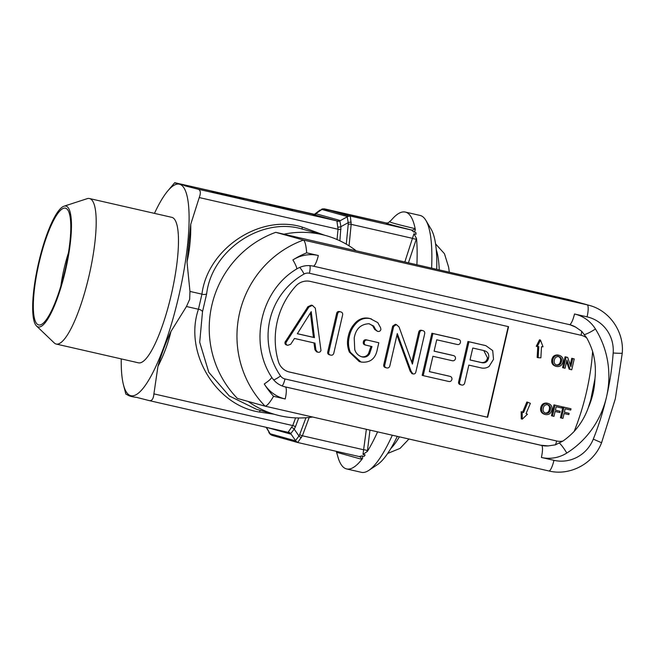 <?xml version="1.0" encoding="UTF-8"?>
<svg xmlns="http://www.w3.org/2000/svg" width="655" height="655" viewBox="0 0 655 655"><rect width="100%" height="100%" fill="white"/><g stroke="black" fill="none" stroke-linecap="round" stroke-linejoin="round"><path stroke-width="0.98" d="M493.518 359.308L492.707 350.597L485.863 345.66L468.964 341.771L459.687 381.93C459.302 383.511 459.859 384.518 461.357 384.944C463.06 385.386 464.166 384.763 464.673 383.085L468.833 365.097L480.614 367.782C483.644 368.609 486.46 368.167 489.08 366.448L493.518 359.308M460.113 384.608L461.357 384.944M488.524 358.195C489.359 354.052 487.762 351.498 483.734 350.531L472.771 348.026L470.012 359.972L481.998 362.714C485.461 363.255 487.639 361.748 488.524 358.195L487.517 357.917L483.775 350.54M484.348 350.695L483.734 350.531M485.863 345.66L467.948 341.492L458.68 381.644C458.295 383.232 458.852 384.239 460.35 384.665M470.02 359.931L480.991 362.428C484.454 362.976 486.632 361.47 487.517 357.917M484.847 345.398L483.84 345.119M468.964 341.771L467.948 341.492M459.687 381.93L458.68 381.644M481.998 362.714L480.991 362.428M320.975 350.482L315.317 308.137L312.337 305.41L308.931 306.99L286.063 342.442C285.719 343.973 286.284 344.931 287.758 345.308L290.705 344.26L294.48 338.463L314.973 343.138L315.931 350.057L317.593 352.12C319.272 352.619 320.393 352.071 320.975 350.482M311.33 305.132L312.746 305.517L311.33 305.132L307.924 306.712L285.048 342.164C284.712 343.695 285.277 344.653 286.751 345.029M286.53 344.972L287.758 345.308M314.449 337.628L311.223 311.633L297.329 333.723L314.449 337.628L313.442 337.35L310.413 312.926M313.974 342.909L314.924 349.778L316.586 351.841L317.593 352.12M297.362 333.682L313.442 337.35M308.931 306.99L307.924 306.712M286.415 341.574L285.408 341.288M286.063 342.442L285.048 342.164M315.931 350.057L314.924 349.778M339.437 311.551L340.444 311.829C338.905 311.567 337.964 312.247 337.62 313.851L328.802 352.013C328.409 353.61 328.966 354.625 330.464 355.059C332.183 355.493 333.297 354.854 333.796 353.16L342.606 314.99C342.901 313.237 342.18 312.189 340.444 311.829L339.437 311.551C337.898 311.289 336.948 311.96 336.613 313.565L327.795 351.735C327.402 353.332 327.959 354.347 329.457 354.781M337.62 313.851L336.613 313.565M328.802 352.013L327.795 351.735M329.228 354.723L330.464 355.059M369.526 353.872C367.684 356.631 365.171 357.63 361.994 356.869C358.408 355.788 355.993 353.397 354.756 349.704L354.216 338.046C355.739 328.974 360.643 324.192 368.937 323.726L373.694 326.075L375.651 329.653L377.395 331.274C379.13 331.79 380.293 331.217 380.891 329.58L380.653 327.885L377.796 322.637L370.247 318.633C365.498 317.642 361.249 318.764 357.491 322.006C353.143 326.043 350.384 331.021 349.221 336.932C347.969 342.205 348.345 347.33 350.335 352.3L361.036 362.043C370.198 363.066 375.659 358.678 377.403 348.878L378.819 342.745L366.358 339.847C364.753 339.536 363.762 340.191 363.361 341.828C362.976 343.482 363.566 344.522 365.138 344.964L371.999 346.577L369.526 353.872L368.519 353.594C366.677 356.353 364.164 357.352 360.987 356.59M378.819 342.745L366.358 339.847M367.365 340.133C365.768 339.814 364.769 340.469 364.377 342.106L363.361 341.828M364.377 342.106C363.983 343.76 364.573 344.808 366.145 345.242M370.992 346.298L368.519 353.594M373.694 326.075L372.687 325.789L374.644 329.375L377.395 331.274M369.297 323.816L372.687 325.789M375.651 329.653L374.644 329.375M370.247 318.633L369.24 318.355C364.491 317.356 360.234 318.486 356.484 321.728C352.136 325.764 349.377 330.742 348.214 336.654C346.962 341.926 347.338 347.044 349.328 352.022L359.227 361.544L360.234 361.83M371.434 318.936L369.24 318.355M357.491 322.006L356.484 321.728M349.221 336.932L348.214 336.654M350.335 352.3L349.328 352.022M412.928 373.89C414.484 374.218 415.458 373.596 415.851 372.024L424.694 333.731C424.989 331.987 424.268 330.931 422.532 330.57C420.985 330.308 420.043 330.988 419.699 332.593L412.421 364.106L399.051 326.951L396.357 324.593L393.68 326.444L384.821 364.819C384.428 366.399 384.968 367.406 386.458 367.848C388.186 368.282 389.307 367.643 389.815 365.924L397.29 333.559L411.111 371.328L412.928 373.89L411.921 373.612L410.104 371.041L396.938 335.073M421.525 330.292L422.86 330.652L421.525 330.292C419.978 330.03 419.036 330.701 418.692 332.306L411.774 362.289M419.699 332.593L418.692 332.306M396.357 324.593L395.35 324.315L392.673 326.165L383.814 364.532C383.421 366.112 383.961 367.127 385.451 367.561M393.68 326.444L392.673 326.165M384.821 364.819L383.814 364.532M385.23 367.504L386.458 367.848M411.111 371.328L410.104 371.041M448.528 375.978L429.369 371.655L432.914 356.295L451.844 360.618C453.661 361.118 454.865 360.496 455.454 358.743C455.692 356.918 454.881 355.829 453.031 355.501L434.093 351.178L436.721 339.798L456.895 344.407C458.705 344.89 459.892 344.243 460.449 342.483C460.694 340.69 459.908 339.626 458.099 339.29L432.914 333.542L423.195 375.634L448.38 381.39C450.173 381.865 451.344 381.235 451.901 379.499C452.163 377.681 451.369 376.6 449.543 376.265L429.377 371.606M452.024 355.215L434.101 351.129M457.092 339.012L431.899 333.256L422.18 375.356L423.195 375.634M432.914 333.542L431.899 333.256M38.588 324.913A59.908 13.477 102.9 0 1 39.071 262.917A59.908 13.477 102.9 0 1 65.533 208.184A59.908 13.477 102.9 0 1 67.023 209.06A59.908 13.477 102.9 0 1 65.197 269.549A59.908 13.477 102.9 0 1 40.594 324.831A59.908 13.477 102.9 0 1 38.588 324.913M60.866 286.014A46.497 10.455 102.9 0 1 68.447 252.83M397.323 436.361A124 27.895 102.9 0 1 377.485 464.6L368.839 470.364A131.745 29.639 -77.1 0 0 392.32 435.223M336.277 451.311L337.546 455.593A131.745 29.639 -77.1 0 0 346.651 468.947L361.38 472.312A131.745 29.639 -77.1 0 0 368.839 470.364M273.995 414.206L259.486 412.06C215.569 405.51 183.711 351.85 198.449 309.25L201.936 294.152A3.873 1.924 -168.8 0 0 206.677 293.677L202.493 311.805L199.709 342.229L208.789 372.31L229.275 395.947L256.506 409.318L275.845 414.721A93.002 90.611 -74.4 0 1 248.122 401.433M125.965 394.113L127.217 394.752C129.002 396.021 132.114 396.889 136.543 397.356L149.258 400.614C151.894 401.081 153.442 398.838 153.909 393.876L157.937 366.391C161.171 354.83 165.518 343.163 170.988 331.389L186.47 306.515L189.672 299.319L189.958 291.418L201.936 294.152C207.479 248.884 259.814 213.866 302.192 227.064L324.397 235.161M283.926 234.187A93.002 90.611 -74.4 0 1 321.769 234.539A93.002 90.611 -74.4 0 1 325.854 235.571L302.487 229.152C261.779 216.477 211.77 250.161 206.677 293.677M325.854 235.571A93.002 90.611 -74.4 0 1 356.123 250.75M312.615 417.022A93.002 90.611 -74.4 0 1 279.931 415.753A93.002 90.611 -74.4 0 1 275.845 414.721M369.96 430.114L367.365 451.426A131.745 29.639 -77.1 0 0 377.599 431.858M367.365 451.426L362.993 454.406L366.366 429.295M361.945 455.921C362.87 457.165 362.854 458.312 361.896 459.343L361.666 459.286A3.873 3.447 104.2 0 0 359.218 456.551L361.945 455.921L364.082 456.404A15.499 3.488 102.9 0 0 365.122 454.897L362.993 454.406M346.651 468.947A131.745 29.639 -77.1 0 0 361.896 459.343M63.928 206.227L87.131 198.686A74.629 16.784 102.9 0 1 89.457 198.53A74.629 16.784 102.9 0 1 89.031 275.812A74.629 16.784 102.9 0 1 56.232 344.055A74.629 16.784 102.9 0 1 54.201 342.901L36.574 326.034A61.996 13.943 102.9 0 1 38.612 262.794A61.996 13.943 102.9 0 1 63.928 206.227A61.996 13.943 102.9 0 1 65.508 270.302A61.996 13.943 102.9 0 1 36.574 326.034M89.457 198.53L171.741 217.321A74.629 16.784 102.9 0 1 171.315 294.594A74.629 16.784 102.9 0 1 138.516 362.837L56.232 344.055M154.465 213.374A108.501 24.407 102.9 0 1 167.745 190.957A108.501 24.407 102.9 0 1 178.659 296.649A108.501 24.407 102.9 0 1 123.476 384.862A108.501 24.407 102.9 0 1 121.241 358.899M149.258 400.614L288.249 432.357A3.873 3.774 -74.4 0 1 290.427 434.011L267.543 427.625M189.958 291.418L187.011 261.984L190.728 224.37L199.235 197.556C201.011 192.84 200.618 190.056 198.064 189.189L185.357 185.938C181.23 184.137 178.119 183.269 176.023 183.326L176.089 183.351M184.874 185.799L185.357 185.938M176.023 183.326L174.689 182.729L167.745 190.957M190.728 224.37C190.965 237.347 189.729 249.891 187.011 261.984M170.988 331.389C168.089 343.49 163.742 355.157 157.937 366.391M404.831 261.984L413.927 233.786L416.064 234.277A15.499 3.488 102.9 0 0 415.802 232.402L413.665 231.911L411.438 230.011C393.426 225.476 385.009 223.126 386.204 222.97L324.782 208.945L350.368 216.306L351.178 224.346L349.058 245.83M222.962 194.019L211.573 191.579L218.017 193.291L243.644 199.145L222.954 194.076M241.089 198.359L240.68 198.301M250.759 200.897L258.005 202.027L250.759 200.897M283.746 208.429L292.474 210.23L269.639 204.688L283.746 208.429M431.612 268.157A131.745 29.639 -77.1 0 0 425.906 220.416A131.745 29.639 -77.1 0 0 420.027 215.429L405.306 212.064A131.745 29.639 -77.1 0 0 391.305 220.137L388.087 222.929A3.873 3.873 74.9 0 1 386.204 222.97L322.727 208.888A3.873 3.545 81.2 0 0 321.335 209.453L322.727 208.888M390.052 221.668C388.669 222.029 396.963 224.346 414.918 228.611L415.155 228.669A131.745 29.639 -77.1 0 0 405.306 212.064M415.155 228.669C415.548 230.069 415.049 231.149 413.665 231.911M413.927 233.786L416.523 238.494L408.425 262.811M416.891 264.759A131.745 29.639 -77.1 0 0 416.523 238.494M361.666 459.286L336.801 452.343M337.038 239.525L338.054 229.25L336.891 220.891L312.771 214.381M149.405 400.647L288.077 432.308L292.736 425.57L295.601 417.882M309.201 417.456L302.373 435.772L297.714 442.51A3.873 3.774 105.6 0 1 297.55 442.469L272.316 435.428A3.873 3.774 105.6 0 1 270.138 433.766L295.372 440.807L298.958 435.976A3.873 2.252 34.3 0 0 301.447 437.663M324.045 208.953L324.782 208.945A3.873 3.774 105.6 0 0 321.924 209.453L315.481 213.882A3.873 3.545 -98.8 0 1 314.122 214.439M268.837 432.505L269.623 433.471A3.873 3.529 127.3 0 0 270.49 434.478L266.143 427.306M314.375 214.341L316.455 213.874L339.748 220.375L340.952 226.671A3.873 2.194 -8 0 1 337.972 227.097M351.195 222.217A3.873 2.194 172 0 0 348.206 222.643L347.158 216.494L321.924 209.453M291.712 427.445A3.873 2.252 -145.7 0 1 294.21 429.131L290.427 434.011M288.421 432.21A3.873 3.824 -143.8 0 1 290.918 433.897L295.667 440.741A3.873 3.824 36.2 0 0 298.156 442.428M350.368 216.306A3.873 3.807 172.4 0 0 347.387 216.723L340.125 220.76A3.873 3.807 -7.6 0 1 337.145 221.185M186.47 306.515L198.449 309.25A3.873 1.99 -165.2 0 1 202.493 311.805M414.918 228.611A3.873 3.447 -75.8 0 1 411.438 230.011L350.016 215.986A3.873 3.774 105.6 0 0 347.158 216.494M416.359 238.911A3.873 2.006 21.7 0 1 412.601 238.371L351.178 224.346A3.873 1.85 -174.4 0 0 348.239 224.247L348.206 222.643L340.952 226.671L339.871 240.803M367.398 450.984A3.873 2.08 4.2 0 0 363.795 449.797L302.373 435.772A3.873 1.924 20.4 0 1 299.679 434.568L305.95 417.751M253.084 201.429L253.198 200.929M425.906 220.416L431.203 229.356A124 27.895 102.9 0 1 436.738 269.336M234.899 196.909L217.403 192.914L235.161 197.098M237.822 197.81L223.797 194.609L237.97 197.974M594.953 378.737L590.769 399.796L588.239 407.819A77.495 75.505 105.6 0 0 592.971 393.598A77.495 75.505 105.6 0 0 594.953 378.737C595.976 369.616 595.207 360.528 592.628 351.489A78.166 76.152 -74.4 0 0 586.765 337.972L581.697 331.291L575.655 327.115A23.252 22.655 105.6 0 0 570.39 324.872A23.252 22.655 105.6 0 0 569.416 324.626A11.626 2.612 -77.1 0 0 574.5 313.991A34.871 33.978 -74.4 0 1 595.444 328.998A89.121 86.837 -74.4 0 1 606.538 396.824A282.87 275.608 105.6 0 0 613.178 353.004A34.871 33.978 105.6 0 0 587.077 316.864L574.5 313.991M275.747 232.32A100.747 98.16 105.6 0 0 211.868 305.173A100.747 98.16 105.6 0 0 237.397 398.436L265.128 406.182A100.747 98.16 -74.4 0 1 239.607 312.91A100.747 98.16 -74.4 0 1 303.478 240.057L587.167 304.837A46.497 45.301 -74.4 0 1 589.213 305.353L569.883 299.957A46.497 45.301 105.6 0 0 567.836 299.441L275.747 232.32L303.478 240.057C305.05 241.318 306.122 245.576 306.679 252.846A89.121 86.837 105.6 0 0 292.9 259.92A34.871 33.978 -74.4 0 1 318.33 255.499L306.679 252.846M284.466 386.704L541.472 445.425A23.252 22.655 105.6 0 0 548.235 445.908L540.637 445.195L283.902 386.573M273.561 396.308L285.203 398.969A34.871 33.978 -74.4 0 1 264.26 383.969A89.121 86.837 105.6 0 0 273.561 396.308C269.868 402.588 267.06 405.879 265.128 406.182L548.849 470.961A11.626 2.612 102.9 0 1 548.816 470.953L265.185 406.19M570.079 324.79L575.655 327.115M284.335 386.679L540.637 445.195M548.235 445.908L555.489 444.827L562.972 441.036A78.166 76.152 -74.4 0 0 574.173 431.416C580.453 424.415 585.136 416.547 588.239 407.819M561.441 418.062L562.94 418.406L564.07 413.526L568.827 414.615L569.113 413.354L564.356 412.273L565.159 408.785L570.734 410.055L571.021 408.802L563.955 407.189L561.441 418.062L560.434 417.784L562.948 406.911L563.955 407.189M571.021 408.802L562.948 406.911M569.113 413.354L564.364 412.224M552.476 416.015L553.966 416.359L555.096 411.479L559.853 412.56L560.14 411.307L555.383 410.226L556.193 406.739L561.761 408.008L562.056 406.755L554.981 405.142L552.476 416.015L551.469 415.737L553.974 404.864L554.981 405.142M562.056 406.755L553.974 404.864M560.14 411.307L555.399 410.177M544.788 413.035C547.244 413.256 548.759 412.085 549.324 409.531C549.93 406.992 549.095 405.281 546.802 404.397M550.331 409.809C550.937 407.271 550.102 405.56 547.809 404.675C545.263 404.454 543.732 405.682 543.224 408.352C542.676 410.832 543.535 412.486 545.795 413.313C548.251 413.534 549.766 412.372 550.331 409.809L549.324 409.531M547.081 403.136L548.096 403.423C544.714 403.005 542.594 404.528 541.734 407.991C541.153 411.34 542.414 413.534 545.509 414.574C548.825 414.983 550.929 413.518 551.821 410.161C552.501 406.747 551.256 404.495 548.096 403.423L547.081 403.136C543.699 402.727 541.587 404.25 540.727 407.713C540.146 411.062 541.407 413.256 544.501 414.287M541.734 407.991L540.727 407.713M544.19 414.214L545.509 414.574M563.578 367.922L565.077 368.266L566.943 360.152L570.153 369.42L571.733 369.78L574.247 358.907L572.748 358.572L570.873 366.685L567.672 357.409L566.092 357.049L563.578 367.922L562.571 367.643L565.077 356.77L566.092 357.049M567.672 357.409L565.077 356.77M572.748 358.572L571.741 358.285L570.235 364.819M574.247 358.907L571.741 358.285M570.153 369.42L569.146 369.142L566.583 361.732M555.89 364.941C558.347 365.162 559.861 363.992 560.426 361.437C561.032 358.899 560.197 357.188 557.904 356.304M561.433 361.716C562.039 359.177 561.204 357.466 558.911 356.582C556.365 356.361 554.842 357.589 554.335 360.258C553.778 362.739 554.638 364.393 556.897 365.22C559.362 365.441 560.868 364.278 561.433 361.716L560.426 361.437M558.183 355.051L559.198 355.329C555.817 354.912 553.696 356.443 552.836 359.898C552.255 363.247 553.516 365.441 556.611 366.481C559.927 366.89 562.031 365.424 562.923 362.068C563.603 358.653 562.358 356.402 559.198 355.329L558.183 355.051C554.81 354.633 552.689 356.156 551.829 359.62C551.248 362.968 552.509 365.162 555.604 366.194M552.836 359.898L551.829 359.62M555.293 366.12L556.611 366.481M540.514 340.109L537.272 346.544L538.787 346.61L538.156 357.712L540.874 357.835L541.505 346.732L543.02 346.806L540.514 340.109L539.507 339.83L536.265 346.258L537.272 346.544M538.156 357.712L537.149 357.433L537.763 346.56M530.37 403.349L527.865 402.285L523.566 412.552L522.174 411.954L522.272 419.151L527.455 414.214L526.063 413.616L530.37 403.349M522.272 419.151L521.265 418.864L521.167 411.676L522.174 411.954M527.865 402.285L526.857 402.006L522.608 412.142M288.56 371.803A15.499 15.098 105.6 0 0 289.076 371.925L487.312 417.194L508.231 326.599M295.839 286.047A77.495 75.505 105.6 0 0 278.4 361.56A15.499 15.098 105.6 0 0 289.412 372.024L487.647 417.284L508.567 326.673L310.331 281.413A15.499 15.098 105.6 0 0 295.839 286.047M302.487 229.152A3.873 0.868 102.9 0 1 302.192 227.064M260.436 410.415A3.873 0.868 -77.1 0 0 259.486 412.06M341.001 229.356A3.873 1.85 5.6 0 1 338.054 229.25L199.235 197.556M153.909 393.876L292.736 425.57A3.873 1.924 -159.6 0 1 295.421 426.782L294.21 429.131L298.958 435.976L299.679 434.568M346.274 244.151L348.239 224.247M298.705 417.972L295.421 426.782M198.064 189.189L336.891 220.891A3.873 3.774 -74.4 0 0 339.748 220.375M316.455 213.874A3.873 3.774 -74.4 0 1 313.598 214.39L180.215 183.932L314.416 214.316M178.815 183.613L174.77 182.688L178.831 183.613M266.454 427.379L270.138 433.766M359.136 456.535L297.788 442.526M295.372 440.807A3.873 3.774 105.6 0 0 297.55 442.469L359.227 456.551M390.806 448.552A108.501 24.407 -77.1 0 0 399.386 436.836M439.227 269.909A108.501 24.407 -77.1 0 0 436.23 249.604M586.765 337.972A15.499 15.098 105.6 0 0 581.034 335.27L309.397 273.25A7.754 7.549 105.6 0 0 304.092 274.027A69.749 67.956 105.6 0 0 269.893 319.869A69.749 67.956 105.6 0 0 280.561 375.962A7.754 7.549 105.6 0 0 284.99 378.958L556.635 440.979A15.499 15.098 105.6 0 0 562.972 441.036M273.675 379.925A7.754 1.359 -34.9 0 0 280.561 375.962M584.604 334.517A11.626 1.957 -31.9 0 0 595.444 328.998M553.958 460.326A34.871 33.978 105.6 0 0 593.291 439.128A282.87 275.608 105.6 0 0 606.538 396.824A89.121 86.837 -74.4 0 1 566.804 453.047A34.871 33.978 -74.4 0 1 541.382 457.46L553.958 460.326A11.626 2.612 102.9 0 1 548.849 470.961C570.047 476.25 593.758 463.494 601.568 442.739L615.34 398.731L622.25 353.16A11.626 0.532 -175.8 0 1 613.178 353.004M540.645 445.195L541.472 445.425A11.626 2.612 -77.1 0 1 541.382 457.46M570.39 324.872L569.392 324.618A11.626 2.612 -77.1 0 1 569.367 324.618L313.246 266.135M567.836 299.441L587.167 304.837A11.626 2.612 102.9 0 1 587.077 316.864M601.568 442.739L593.291 439.128M264.26 383.969A11.626 1.957 -31.9 0 0 271.604 377.116C274.707 381.947 278.932 385.132 284.278 386.679A23.252 22.655 105.6 0 0 285.302 386.941A11.626 2.612 -77.1 0 1 285.203 398.969M559.509 443.206A11.626 1.785 57.8 0 1 566.804 453.047M313.188 266.127A11.626 2.612 -77.1 0 0 313.221 266.135A11.626 2.612 -77.1 0 0 318.33 255.499M292.9 259.92A11.626 1.785 57.8 0 1 296.576 269.049C260.895 290.181 248.785 342.663 271.604 377.116M581.034 335.27A7.754 1.744 -77.1 0 0 581.697 331.291M555.489 444.827A7.754 1.744 -77.1 0 0 556.635 440.979M574.173 431.416A263.498 256.727 105.6 0 0 592.628 351.489M309.397 273.25A7.754 1.744 -77.1 0 0 309.848 265.635M282.043 385.918A7.754 1.744 -77.1 0 0 284.99 378.958M299.695 267.404A7.754 1.253 60.8 0 1 304.092 274.027M123.476 384.862L125.875 394.179M314.392 214.332L320.131 210.001M270.49 434.478L272.316 435.428M388.087 222.929L386.221 222.97M435.55 243.865L444.45 253.698L448.634 267.207L449.322 272.243M408.949 439.014L400.025 448.405L387.703 453.424M622.25 353.16C624.223 331.831 609.641 310.642 589.213 305.353M569.392 324.618L313.221 266.135C307.4 264.874 301.857 265.84 296.576 269.049"/></g></svg>
